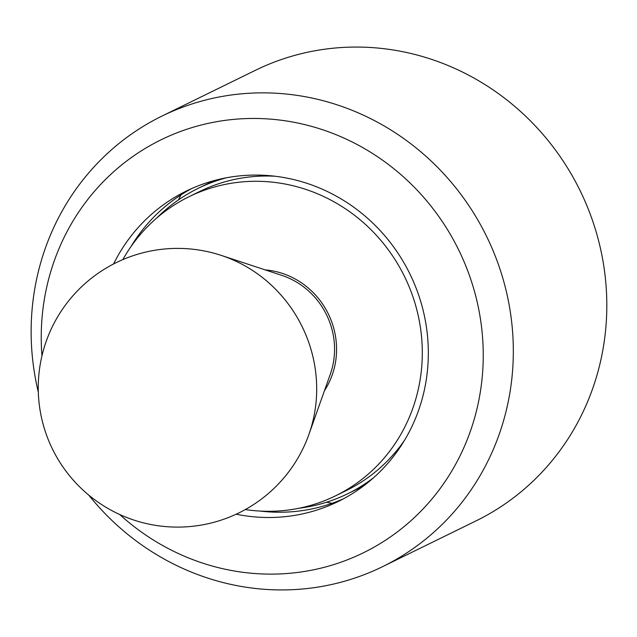 <?xml version="1.0" encoding="UTF-8"?>
<svg xmlns="http://www.w3.org/2000/svg" width="637" height="637" viewBox="0 0 637 637"><rect width="100%" height="100%" fill="white"/><g stroke="black" fill="none" stroke-linecap="round" stroke-linejoin="round"><path stroke-width="0.96" d="M326.494 502.227A209.04 198.919 -116.1 0 0 332.084 503.302M236.168 514.202A172.802 164.442 -116.1 0 0 338.255 501.478A172.802 164.442 -116.1 0 0 427.18 332.88A172.802 164.442 -116.1 0 0 301.747 181.712A172.802 164.442 -116.1 0 0 186.219 191.108A172.802 164.442 -116.1 0 0 113.585 263.965M260.175 511.073A172.802 164.442 -116.1 0 0 343.59 498.739M88.742 495.092A250.843 238.7 -116.1 0 0 214.876 580.299A250.843 238.7 -116.1 0 0 382.574 566.667A250.843 238.7 -116.1 0 0 511.662 321.932A250.843 238.7 -116.1 0 0 329.584 102.493A250.843 238.7 -116.1 0 0 161.878 116.125A250.843 238.7 -116.1 0 0 38.324 392.161M119.668 514.489A229.941 218.81 -116.1 0 0 209.661 565.29A229.941 218.81 -116.1 0 0 476.898 409.121A229.941 218.81 -116.1 0 0 314.813 127.296A229.941 218.81 -116.1 0 0 41.954 355.844M382.574 566.667L476.062 520.875A250.843 238.7 -116.1 0 0 605.15 276.139A250.843 238.7 -116.1 0 0 423.072 56.701A250.843 238.7 -116.1 0 0 255.365 70.333L161.878 116.125M191.657 188.576A172.802 164.442 -116.1 0 0 130.776 246.917M180.996 194.866A209.04 198.919 -116.1 0 0 178.416 199.938M245.301 509.56A166.536 158.47 -116.1 0 0 335.492 495.849A166.536 158.47 -116.1 0 0 421.192 333.366A166.536 158.47 -116.1 0 0 300.314 187.684A166.536 158.47 -116.1 0 0 188.974 196.737A166.536 158.47 -116.1 0 0 122.853 259.593M275.073 176.234A166.536 158.47 -116.1 0 0 199.747 191.466L188.974 196.737M265.247 269.905A77.348 73.597 63.9 0 1 279.922 272.628A77.348 73.597 63.9 0 1 324.44 390.736M335.492 495.849L346.265 490.57A166.536 158.47 -116.1 0 0 404.463 440.39M373.505 477.806A170.015 161.79 63.9 0 1 347.794 493.699A170.015 161.79 63.9 0 1 298.96 508.254M363.942 485.657A170.015 161.79 63.9 0 1 358.567 488.42L347.794 493.699M216.994 254.075A136.103 129.518 63.9 0 1 221.246 255.397L281.785 275.359A75.254 71.615 63.9 0 1 330.269 374.325L308.929 434.394A136.103 129.518 63.9 0 0 221.246 255.397A139.36 139.36 0 0 0 43.865 348.598A139.36 139.36 0 0 0 138.468 521.496A139.36 139.36 0 0 0 308.929 434.394M156.782 217.997A170.015 161.79 63.9 0 1 198.211 188.337A170.015 161.79 63.9 0 1 226.525 177.763M198.211 188.337L208.984 183.058A170.015 161.79 63.9 0 1 214.462 180.51"/></g></svg>
